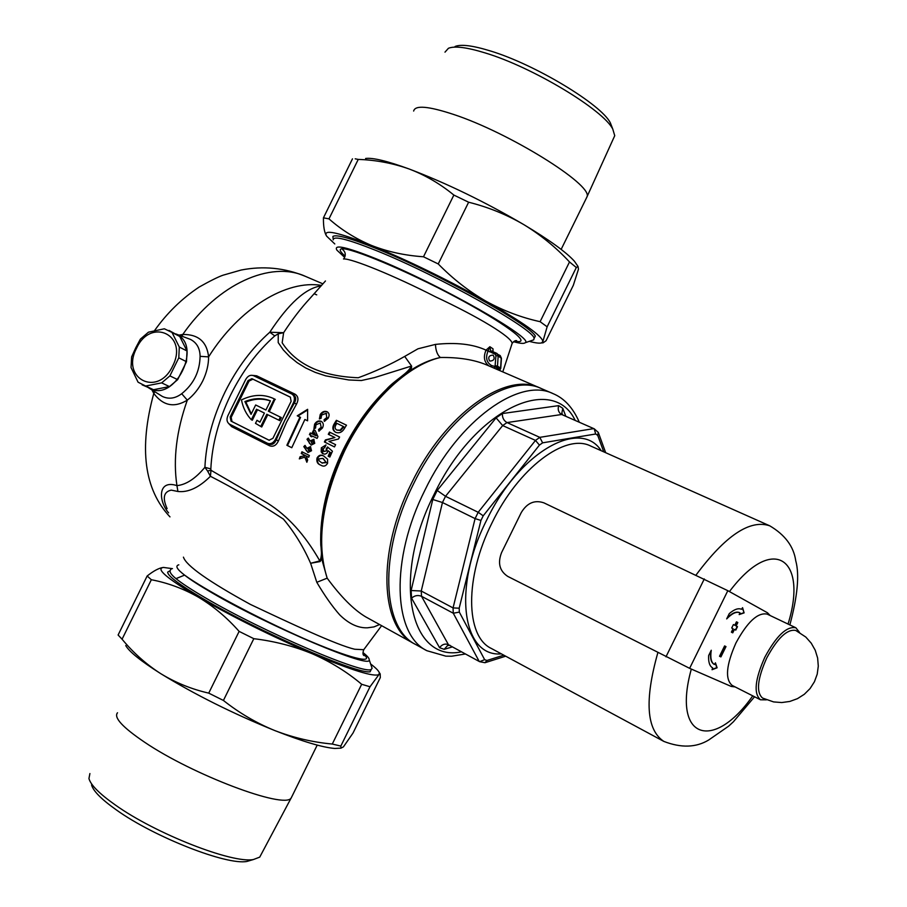 <?xml version="1.0" encoding="UTF-8"?>
<svg xmlns="http://www.w3.org/2000/svg" width="907" height="907" viewBox="0 0 907 907"><rect width="100%" height="100%" fill="white"/><g stroke="black" fill="none" stroke-linecap="round" stroke-linejoin="round"><path stroke-width="1.36" d="M492.909 355.113C488.952 355.442 487.83 357.358 489.565 360.85L489.973 361.077C493.93 360.759 495.052 358.843 493.34 355.351L492.909 355.113M147.852 387.346L149.474 388.275C174.847 402.855 203.179 345.306 176.128 334.127M148.963 388.049L162.353 396.438C168.781 399.443 175.221 398.536 181.695 393.729C193.645 384.103 199.778 371.632 200.096 356.338C199.959 348.288 196.74 342.642 190.436 339.388L175.697 333.889M291.782 447.707L287.474 445.552L300.534 417.39L299.956 417.095L286.884 445.269L291.771 447.718L304.877 419.488L307.586 420.814L307.62 409.318L297.258 415.791L299.956 417.095M297.847 416.075L307.609 409.975M314.06 432.242L316.135 435.836L313.028 434.306L315.568 435.553L314.06 432.242L313.028 434.306M315.137 430.428L317.938 436.63L317.076 438.387L312.201 435.984L311.793 436.834L310.545 436.222L310.954 435.383L309.434 434.623L310.251 432.945L311.781 433.693L313.777 429.771L315.137 430.428L314.355 430.054L312.359 433.977L310.829 433.229L310.001 434.907M334.91 437.525L328.3 434.294L329.49 432.083L339.581 437.004L338.515 438.999L328.946 441.403L335.59 444.657L334.479 446.913L324.4 441.958L325.409 439.918L334.91 437.525L325.976 440.201L324.978 442.242M335.59 444.657L328.946 441.403M339.581 437.004L330.057 432.378L328.878 434.578M267.69 443.376L269.311 444.147C272.315 445.076 274.606 443.67 276.182 439.94L278.472 440.779C276.306 445.439 273.336 447.094 269.538 445.756L231.648 426.641L228.927 423.784M280.354 417.095L278.846 420.168L279.81 420.644L281.329 417.571L268.313 411.177L274.345 398.921L273.665 398.581C263.54 393.967 252.804 394.409 241.466 399.896C243.042 407.855 246.341 414.465 251.352 419.748L252.327 420.213L257.52 409.681L264.402 413.07L257.52 409.681M513.532 341.701C520.13 343.515 524.008 343.866 525.142 342.755C535.652 339.127 438.671 283.902 376.19 258.812C346.497 246.931 333.391 244.028 336.882 250.117L344.082 256.862M333.22 239.856C333.209 235.559 347.358 239.051 375.657 250.332C438.217 275.229 536.853 330.783 534.019 338.662L533.724 339.842L531.672 340.544M363.117 653.732C376.552 665.273 349.002 658.108 303.788 638.494C256.953 617.826 204.324 589.527 184.597 575.117C190.289 579.618 199.37 585.491 211.841 592.724C269.832 626.816 372.63 670.046 369.172 659.718C369.376 658.346 367.312 655.965 362.981 652.552M371.417 666.271L372.108 668.289L371.371 669.207C366.916 676.134 262.747 631.771 204.801 597.475C191.558 589.743 181.956 583.462 175.992 578.643C170.425 574.12 168.781 571.025 171.049 569.347M344.229 255.332C339.978 251.5 339.127 249.312 341.701 248.745C351.122 247.634 406.619 270.751 455.563 296.929C504.655 323.141 531.219 342.982 517.307 341.576L514.382 341.134M511.571 344.989L512.16 343.345C511.639 336.996 478.794 317.031 435.813 296.952C393.899 275.456 351.712 258.461 343.753 258.949L343.481 258.96M379.58 624.549L373.99 626.896L367.46 627.814C358.129 628.154 348.878 623.846 339.728 614.889C332.257 606.432 324.615 595.582 316.804 582.305L310.613 563.281C303.426 546.898 294.367 532.182 283.438 519.133C258.246 502.569 233.915 488.283 210.435 476.288C199.03 487.581 188.191 492.648 177.919 491.481L171.264 490.131C163.691 491.775 162.319 497.943 167.115 508.634M183.429 557.147C186.196 565.685 208.519 581.444 250.4 604.413C291.975 624.073 337.155 645.183 354.716 649.242L363.741 649.707L364.455 648.754M179.019 335.114L182.783 334.468C198.304 334.264 206.909 341.735 208.599 356.882C208.587 364.727 206.66 372.732 202.783 380.883C198.712 388.888 193.554 395.305 187.307 400.134C174.269 408.059 163.09 405.814 153.782 393.4L151.957 389.942M168.589 512.852C158.237 500.789 157.659 479.259 176.944 485.63C186.128 484.723 195.447 478.613 204.903 467.298L210.832 468.93L210.991 470.28L267.599 503.204C287.598 515.675 305.001 534.915 319.82 560.9C321.577 557.578 321.906 552.34 320.783 545.186L320.874 545.243M540.708 388.298L486.651 364.92C474.202 359.694 458.761 357.222 440.337 357.494C430.179 359.637 419.964 364.115 409.681 370.929L401.325 377.312M386.779 389.613L386.359 389.466C394.647 380.056 408.683 373.106 411.211 366.133L374.432 377.618L361.394 380.521L348.844 379.976L325.715 375.849L315.296 372.403L305.704 367.97L297.156 362.653L289.673 356.587L283.245 349.853L278.2 342.551L278.245 333.833L274.753 335.896L269.787 332.234C288.687 303.471 305.806 288.029 321.135 285.886M314.616 424.159C316.43 421.302 318.64 420.36 321.214 421.347L321.305 421.404C323.47 422.809 323.856 425.02 322.45 428.002L318.856 431.199L318.55 429.533L321.146 427.288L320.284 422.979L315.953 424.793L315.557 428.07L313.935 428.75L314.616 424.159L315.183 424.442L314.344 427.197M335.601 432.265C332.302 430.224 331.996 427.152 334.683 423.059L336.372 420.315L346.485 425.179L344.819 427.889C342.392 432.208 339.32 433.671 335.601 432.265M320.262 414.454C322.212 411.676 324.502 410.78 327.098 411.755L327.28 411.846C329.366 413.275 329.649 415.417 328.119 418.263L324.321 421.37L324.082 419.726L326.803 417.549L326.101 413.343L321.6 415.089L321.078 418.274L319.389 418.943L320.262 414.454L320.84 414.748L319.854 417.571M252.77 375.396L256.67 375.815L294.956 394.126C298.324 396.291 298.834 399.658 296.464 404.216L286.635 422.084L278.472 440.779M539.778 387.89C506.129 370.986 444.838 413.807 411.449 483.397C376.609 552.42 380.112 627.327 414.114 643.653L415.009 644.129M409.669 370.929C383.616 388.536 361.666 414.952 343.821 450.178C324.57 490.891 317.461 528.067 322.484 561.694L327.166 578.156C340.896 596.795 353.707 609.685 365.612 616.817L414.114 643.653M325.454 280.977L309.899 298.494C301.181 307.858 292.417 319.253 283.619 332.688L282.168 342.789C296.442 364.671 321.792 376.326 358.254 377.754C375.09 371.587 390.577 364.467 404.703 356.417L417.98 348.798L435.451 344.399C456.051 342.188 472.91 344.093 486.027 350.136L489.882 346.723L493.011 348.821L493.011 351.723M514.881 340.907L516.673 340.692C515.539 340.261 514.031 341.145 512.16 343.345L502.773 371.893M435.451 344.399C435.734 350.59 437.355 354.954 440.337 357.494C407.424 365.045 368.14 402.413 344.717 450.62C321.838 500.165 315.987 542.681 327.166 578.156L316.804 582.305M489.19 366.088C484.179 362.381 483.125 357.063 486.027 350.136L488.011 351.19C485.324 357.8 486.56 362.596 491.696 365.6L495.052 366.473L495.936 355.612L495.199 354.286L488.17 350.884L489.882 346.723L490.642 350.692M311.532 450.711L307.972 452.548L303.788 446.629L305.024 445.394L306.872 448.341L310.455 446.618L311.532 450.711M326.259 450.53L326.293 448.716L327.54 446.97L332.438 451.221L329.842 457.06L328.153 456.221L329.921 452.208L328.243 450.768L326.871 453.217L324.91 454.192L322.575 453.625L321.169 451.867L321.339 447.82L325.998 444.94L324.774 447.536L323.085 448.84L323.89 451.505L326.826 450.813L323.89 451.505M317.019 458.024C318.81 455.042 321.044 454.373 323.708 456.028L327.574 459.225L327.597 463.228C325.862 466.187 323.663 466.867 321.021 465.28L320.579 465.064C317.529 464.021 316.339 461.674 317.019 458.024L317.597 458.296C316.906 461.912 318.085 464.271 321.169 465.348L320.579 465.064M314.74 443.342L311.09 445.133L306.997 439.283L308.289 438.07L310.081 440.983L313.765 439.294L314.74 443.342M304.752 455.269L301.271 453.523L301.952 451.777L309.378 455.484L308.697 457.241L306.078 455.926L307.666 460.03L306.861 462.264L304.843 457.105L299.321 458.874L300.081 456.743L305.33 455.541L300.081 456.743M245.729 379.443L227.85 415.757C226.319 419.567 226.886 422.367 229.528 424.159L267.599 443.342C270.671 444.339 273.256 443.07 275.331 439.532L293.573 402.493C295.092 398.695 294.526 395.883 291.873 394.057L253.416 375.634C250.377 374.636 247.815 375.906 245.729 379.443M178.804 564.834L178.509 564.902C175.108 566.013 177.137 569.415 184.597 575.117L175.992 578.643M320.08 561.569L319.82 560.9L310.613 563.281L320.08 561.569L322.03 558.791M207.567 471.016L210.435 476.288L210.991 470.28L207.567 471.016L204.903 467.298C206.059 442.401 212.794 417.254 225.095 391.858C237.033 367.936 251.931 348.061 269.787 332.234L283.619 332.688L278.245 333.833L278.823 332.563M181.695 393.729L187.307 400.134C176.423 430.927 172.976 459.43 176.944 485.63L177.919 491.481M411.551 365.997L404.703 356.417L411.551 365.997C412.016 368.299 410.497 370.544 406.982 372.754M279.81 420.644L267.769 414.726L261.738 426.982L261.216 426.721M259.958 422.118L256.998 420.281L255.479 423.365L261.545 426.891M269.288 411.653L275.002 399.25M290.523 397.243L252.894 379.171L249.051 381.065L231.172 417.401L232.011 421.596L269.3 440.326M251.307 413.841L245.865 402.062C254.391 398.604 262.565 398.241 270.365 400.962M290.217 397.062L251.919 378.673L248.076 380.566L230.174 416.925L231.024 421.131L269.039 440.224L272.916 438.33L291.136 401.313L290.319 397.119M274.345 398.921L275.309 399.409M256.534 409.193L251.352 419.748M264.402 413.07L259.912 422.209L256.998 420.281M278.846 420.168L266.805 414.25L260.762 426.505L261.738 426.982M266.805 414.25L267.769 414.726M244.879 401.574C253.835 397.958 262.338 397.72 270.411 400.86L265.91 410.009L255.661 404.976L251.058 414.352L244.879 401.574L245.865 402.062M269.311 444.147L267.599 443.342M275.331 439.532L276.182 439.94L284.447 421.018L294.401 402.923C296.396 399.397 296.113 396.733 293.562 394.93L291.975 394.114M293.573 402.493L296.464 404.216M346.474 425.202L336.939 420.61L335.25 423.354C332.869 426.732 332.812 429.567 335.091 431.868M336.939 420.61L336.372 420.315M336.871 430.099L340.647 430.474L343.9 426.743L336.86 423.331L336.18 424.453C334.547 426.959 334.751 428.83 336.78 430.054L340.08 430.179L343.334 426.449M340.647 430.474L340.08 430.179M343.413 427.571L342.835 427.276M330.057 432.378L329.49 432.083M325.976 440.201L325.409 439.918M328.017 447.378L326.871 448.988L326.293 448.716M326.871 448.988L326.826 450.813M325.896 445.156L321.339 447.82M321.906 448.103L322.824 453.67M329.921 452.208L328.243 450.768M330.499 452.48L328.731 456.504L328.153 456.221M328.731 456.504L329.842 457.049M324.116 456.221C321.509 454.668 319.332 455.359 317.597 458.296M323.368 458.647L326.35 462.649L322.801 458.375L318.822 458.908L318.947 460.677L321.86 462.899L325.772 462.377M326.35 462.649L321.996 462.955M327.506 411.982C324.955 411.12 322.733 412.05 320.84 414.748M326.803 417.549L326.089 413.343M327.382 417.844L324.082 419.726M324.649 420.02L324.819 421.177M321.566 421.551C319.071 420.712 316.94 421.676 315.183 424.442M321.146 427.288L320.284 422.979M321.713 427.571L318.55 429.533M319.128 429.816L319.332 431.006M314.355 430.054L313.777 429.771M312.359 433.977L311.781 433.693M310.829 433.229L310.251 432.945M310.545 436.222L311.124 436.505L310.954 435.383M311.124 436.505L311.793 436.834M316.135 435.836L315.568 435.553M314.037 439.453L310.081 440.983M308.607 438.591L306.997 439.283M307.575 439.566L309.627 443.534M312.904 440.961L313.969 442.99L311.781 443.387L313.391 442.718L312.904 440.961L311.282 441.675L311.781 443.387M313.969 442.99L313.391 442.718M310.704 446.754L306.872 448.341M305.353 445.927L303.788 446.629M304.367 446.902L306.498 450.926M309.65 448.307L310.75 450.36L308.607 450.779L310.171 450.076L309.65 448.307L308.074 449.044L308.607 450.779M310.75 450.36L310.171 450.076M302.53 452.06L301.861 453.795L301.271 453.523M301.861 453.795L305.33 455.541M300.671 457.015L300.092 458.613M307.088 461.629L304.843 457.105M308.709 457.23L306.078 455.926M287.474 445.552L286.884 445.269M200.096 356.338L208.599 356.882C239.233 308.029 286.567 279.515 321.566 285.399M182.114 336.248L182.783 334.468C217.941 283.642 270.966 260.445 305.296 276.306L322.926 283.857M169.983 516.888C144.19 489.474 138.794 448.319 153.782 393.4L154.791 391.745M492.807 351.633L492.773 351.043M496.537 353.231L490.868 350.805L489.44 351.825M488.011 351.19L486.186 349.83M496.855 369.33L496.923 367.902L500.188 369.534L497.104 367.528L494.814 366.95L493.782 367.993M500.029 370.702L500.006 369.909L499.802 370.6M432.764 499.485L442.457 502.523L475.087 518.6L478.193 512.296L445.518 496.299L442.457 502.523L421.245 591.024L421.528 596.296L453.273 613.223L453.058 607.917L421.245 591.024L411.132 590.514L432.764 499.485L437.197 490.46L445.518 496.299L502.671 425.564L535.481 440.417L539.438 445.099L483.216 515.811L478.193 512.296L535.481 440.417L539.801 437.355L507.013 422.571L502.671 425.564L496.095 417.855L502.399 413.547C502.183 417.639 503.725 420.644 507.013 422.571L561.694 414.499L594.221 428.807L595.672 434L542.624 442.831L539.438 445.099M413.331 484.327C378.48 553.406 381.926 628.324 415.894 644.628L426.846 650.693C393.105 634.526 389.976 559.449 424.986 490.052C458.557 420.088 519.768 376.87 553.134 393.661L541.638 388.695C508.033 371.813 446.743 414.68 413.331 484.327M483.216 515.811L480.937 520.448L459.191 608.2L459.327 612.112L484.644 659.661L479.622 661.679L447.843 644.401C444.611 643.505 441.856 644.605 439.578 647.7L411.563 598.144L411.132 590.514M480.937 520.448L475.087 518.6L453.058 607.917L459.191 608.2M593.824 428.603L539.801 437.355L542.624 442.831M459.327 612.112L453.273 613.223L479.236 661.498M594.221 428.807L598.291 432.424L597.713 435.326L595.672 434M484.644 659.661L486.934 660.477L484.973 662.711L479.622 661.679M448.432 644.673L421.528 596.296C417.991 594.867 414.68 595.48 411.563 598.144M449.94 645.262L447.514 645.591L444.192 649.333L439.578 647.7M502.399 413.547L558.678 405.633C557.612 409.329 558.417 412.175 561.093 414.193L561.694 414.499M558.678 405.633L562.782 408.32L561.841 413.207L562.703 414.941M766.687 658.085C757.413 678.924 756.019 692.245 762.526 698.05L773.614 701.916L781.755 702.551L789.827 701.44L797.468 698.651L804.316 694.286L810.064 688.572L814.429 681.758L817.218 674.15L818.295 666.112L817.626 658.029L815.234 650.251L811.221 643.154L805.801 637.054L795.745 630.444C787.197 628.834 777.503 638.052 766.687 658.085M799.532 632.417L795.881 627.791C786.777 625.955 776.437 635.75 764.85 657.178C754.941 679.468 753.49 693.674 760.508 699.785L766.404 699.841M795.881 627.791L767.197 614.13C757.867 612.168 747.447 621.783 735.94 642.972C726.167 665.069 724.897 679.218 732.164 685.42L760.508 699.785M725.985 646.6L724.602 645.931L719.523 656.26L720.906 656.906L725.985 646.6M737.482 626.669L736.133 625.966L737.822 622.531L736.461 621.828L734.772 625.263L733.412 624.56L731.711 628.007L733.071 628.71L731.382 632.156L732.743 632.848L734.443 629.401L735.792 630.104L737.482 626.669L735.804 625.819L737.504 622.372L736.461 621.828M689.626 668.334L507.727 576.387C499.542 570.957 497.501 562.998 501.616 552.499L521.242 512.602C527.058 502.943 534.608 499.689 543.905 502.852L727.822 590.684L689.626 668.334L731.223 686.44L735.112 686.916M770.179 615.547L767.469 612.769L727.822 590.684M711.258 650.251L708.65 655.557C708.276 662.11 709.625 666.226 712.687 667.903L712.052 669.717L717.108 667.79L715.442 662.824L714.433 664.48C711.19 662.62 710.136 657.87 711.258 650.251M740.021 612.849L739.84 612.758C736.405 611.341 732.017 613.381 726.677 618.903L729.285 613.597C734.228 609.334 738.298 607.894 741.484 609.289L742.572 607.679L744.114 612.883L739.171 614.572L740.021 612.849M714.274 664.389L714.115 664.309C711.054 662.586 709.943 658.244 710.771 651.26M712.222 669.377L716.791 667.631L715.283 663.153M739.681 612.678L739.522 612.599C736.291 611.239 732.187 613.007 727.176 617.894M742.391 608.03L744.114 612.883M743.797 612.724L739.33 614.254M735.475 629.934L737.164 626.51M732.425 632.678L734.443 629.401M734.772 625.263L733.4 624.572M719.534 656.249L720.589 656.747L725.668 646.442M333.22 239.369L332.869 236.478C335.975 234.176 350.204 238.088 375.521 248.201C435.031 271.851 529.96 324.491 535.323 336.089M355.204 158.816L358.242 159.417C375.691 159.972 392.64 163.158 409.068 168.963C425.145 175.062 440.076 183.758 453.863 195.062L468.624 202.216C488.238 207.125 506.639 214.596 523.815 224.619C540.833 235.015 556.059 247.464 569.505 261.953L576.319 267.508L577.997 266.443L578.485 269.164L573.337 285.274L546.048 340.76L543.1 342.823L542.874 341.531L547.136 326.792L540.107 321.679C521.502 317.609 503.498 310.806 486.095 301.26C523.226 322.495 542.148 335.919 542.874 341.531L541.49 342.925C539.416 343.492 535.334 342.971 529.269 341.349M365.6 158.476C372.8 157.523 387.289 161.027 409.068 168.963C446.425 183.146 484.678 201.694 523.815 224.619C549.404 239.992 566.274 252.191 574.403 261.216L578.008 266.443L574.403 261.216M334.796 243.96L326.588 236.103C322.484 228.881 337.438 231.977 371.439 245.4C355.465 238.677 341.315 229.822 328.98 218.859L323.436 217.839C323.311 226.433 324.366 232.521 326.588 236.103M423.49 256.772L438.24 263.948C452.876 278.88 468.828 291.317 486.095 301.26C446.516 279.22 408.309 260.604 371.439 245.4C387.414 251.704 404.771 255.491 423.49 256.772L453.863 195.062M576.319 267.508L547.136 326.792M323.436 217.839L352.472 158.85M358.242 159.417L328.98 218.859M540.107 321.679L569.505 261.953M468.624 202.216L438.24 263.948M455.076 46.472C461.051 44.08 472.706 45.531 490.041 50.849C534.767 64.238 601.409 104.52 610.366 122.887L612.202 127.626M613.472 138.488L614.742 135.687L612.792 129.145C603.427 109.928 532.658 67.197 485.302 52.969C466.958 47.323 454.668 45.758 448.432 48.275L444.986 52.153M413.66 111.051C415.055 104.997 428.353 106.13 453.557 114.429C508.952 132.615 591.613 184.076 587.158 196.422L586.001 198.882M251.829 859.995L246.999 861.423C227.101 865.516 154.405 837.218 116.425 809.962C101.573 799.452 93.285 791.108 91.562 784.94M89.906 773.558L88.943 778.569C90.723 785.02 99.487 793.795 115.212 804.906C155.482 833.726 232.634 863.815 253.45 859.519L259.731 857.126L261.171 854.428M292.281 795.779L291.056 798.171C284.038 809.135 192.828 774.941 144.587 742.198C122.604 727.323 113.568 717.516 117.502 712.766M370.181 671.781C357.902 674.57 258.189 631.34 203.032 598.665C179.484 584.777 167.693 575.922 167.648 572.124L170.165 570.696M341.021 748.139L334.808 748.456C322.756 747.504 302.757 741.552 274.821 730.577C293.403 737.72 312.564 742.209 332.279 744.046L340.828 746.076L341.009 748.116L343.413 746.88L353.004 733.06L380.316 677.563L380.18 673.901L379.035 674.479C374.183 677.257 352.018 670.398 312.564 653.89C330.772 661.895 347.143 672.019 361.678 684.286L370.011 686.758L379.035 674.479L379.307 672.62L380.18 673.901M172.466 568.655L163.498 567.442C155.301 568.53 166.911 578.428 198.327 597.135C213.236 606.069 226.841 617.486 239.119 631.385L253.813 638.687C274.617 641.204 294.197 646.272 312.564 653.89C270.966 635.943 232.884 617.021 198.327 597.135C183.429 588.666 167.772 582.872 151.344 579.732L147.149 575.99L118.103 635.013L122.071 639.208C133.329 652.825 146.197 664.298 160.686 673.618C175.527 682.688 191.547 689.195 208.735 693.129L223.417 700.453C239.233 712.993 256.375 723.038 274.821 730.577C232.793 713.514 194.744 694.524 160.686 673.618C140.982 661.158 129.338 651.816 125.733 645.58M370.623 663.958C375.623 667.767 378.514 670.658 379.307 672.62M163.498 567.442C159.303 567.839 153.861 570.684 147.149 575.99M370.011 686.758L340.828 746.076M253.813 638.687L223.417 700.453M332.279 744.046L361.678 684.286M151.344 579.732L122.071 639.208M208.735 693.129L239.119 631.385M136.538 348.288C120.359 378.57 157.897 397.799 172.647 366.02C188.837 334.955 150.675 316.997 136.538 348.288M135.71 347.88L131.628 356.893L131.039 367.539L138.068 382.198L145.642 386.031L161.661 382.879L169.904 375.883L178.792 357.834L179.303 347.041L172.024 332.45L164.36 328.788L148.453 332.177L140.37 339.139L135.71 347.88M169.008 330.42L179.722 336.44L187.001 350.975L186.502 361.712L177.67 379.648L169.462 386.597L153.487 389.715L142.138 384.851M186.502 361.712L178.792 357.834M169.904 375.883L177.67 379.648M169.462 386.597L161.661 382.879M145.642 386.031L153.487 389.715M179.722 336.44L172.024 332.45M179.303 347.041L187.001 350.975M514.859 340.919L517.307 341.576M343.753 258.949C346.259 254.924 345.567 251.534 341.701 248.745M314.933 294.061L316.736 294.854L314.899 294.095M386.359 389.466C369.421 405.928 355.034 426.063 343.175 449.872C327.11 483.431 319.638 515.199 320.783 545.186M274.753 335.896C257.191 351.519 242.543 371.099 230.786 394.647C218.666 419.658 212.023 444.419 210.832 468.93M232.702 405.905L240.877 389.296M232.011 421.596L231.024 421.131M231.172 417.401L230.174 416.925M249.051 381.065L248.076 380.566M252.894 379.171L251.919 378.673M231.512 425.156L231.648 426.641M269.232 444.101L269.538 445.756M256.67 375.815L255.434 376.609M294.956 394.126L293.471 394.885M335.25 423.354L334.683 423.059M501.424 358.31L498.17 355.975L497.49 366.122L500.573 368.129L501.254 358.016L500.086 355.51M500.188 369.534L500.573 368.129L500.188 369.534M495.245 365.77L497.49 366.122L497.104 367.528L495.052 366.473M495.199 354.286L497.138 353.549L498.17 355.975L495.936 355.612M491.696 365.6L490.664 366.643M500.755 368.435L501.435 358.242L500.211 355.589L490.54 350.624M501.378 653.879C462.593 657.405 452.037 588.269 486.549 520.335C519.269 451.641 580.31 417.912 601.205 450.722M789.861 624.923C797.604 595.956 799.577 574.562 795.745 560.741C793.704 546.49 785.043 534.858 769.782 525.833L590.695 446.029C565.492 433.013 518.362 468.012 491.957 522.999C464.452 577.555 465.506 636.408 491.254 648.414L663.856 741.416C681.18 748.105 696.134 747.629 708.73 739.976L728.661 726.156L733.423 721.757L754.556 696.769M575.208 420.429C552.907 373.276 474.803 408.785 434.045 494.508C390.94 579.21 410.486 662.972 461.504 651.816M657.836 652.711C644.423 700.295 646.43 729.863 663.856 741.416M691.327 669.071C671.634 739.829 713.854 751.529 752.753 695.85M603.756 451.856L597.713 435.326M486.934 660.477L503.804 655.183M562.782 408.32L565.843 416.324M452.457 646.872L444.192 649.333M437.197 490.46L496.095 417.855M769.782 525.833C750.044 519.11 725.464 535.504 696.054 575.027M788.036 624.05C808.296 559.336 773.388 532.987 729.443 591.591M665.965 656.838L704.297 578.938M525.142 342.755L533.724 339.842M369.172 659.718L372.108 668.289M344.377 255.275L345.182 255.91M535.3 336.066L534.019 338.662M371.371 669.207L370.09 671.792M363.265 654.276L364.161 655.67C362.743 655.013 362.607 653.029 363.741 649.707L381.62 625.671M154.473 330.704C166.911 313.13 181.831 298.562 199.234 287.009C210.537 280.682 218.474 276.748 223.031 275.206L241.035 270.059C263.098 265.717 284.526 267.792 305.296 276.306M274.277 398.887L275.24 399.375M293.528 394.919L291.873 394.057M322.438 463.171L321.86 462.899M326.679 413.649L326.101 413.343M492.762 350.612L492.909 351.678M426.846 650.693L445.87 656.158L451.663 656.214L465.438 653.97M579.312 422.231C573.031 407.81 564.301 398.286 553.134 393.661M605.683 452.718L598.291 432.424M484.973 662.711L505.675 656.192M447.514 645.591L448.534 645.285M562.227 414.204L561.841 413.207M541.49 342.925L543.1 342.823M610.366 122.887L612.792 129.145M561.15 249.391L587.158 196.547M614.742 135.687L587.158 196.422M246.999 861.423L253.45 859.519M317.212 745.101L291.147 798.092M259.731 857.126L291.056 798.171M334.808 748.456L341.009 748.116"/></g></svg>
